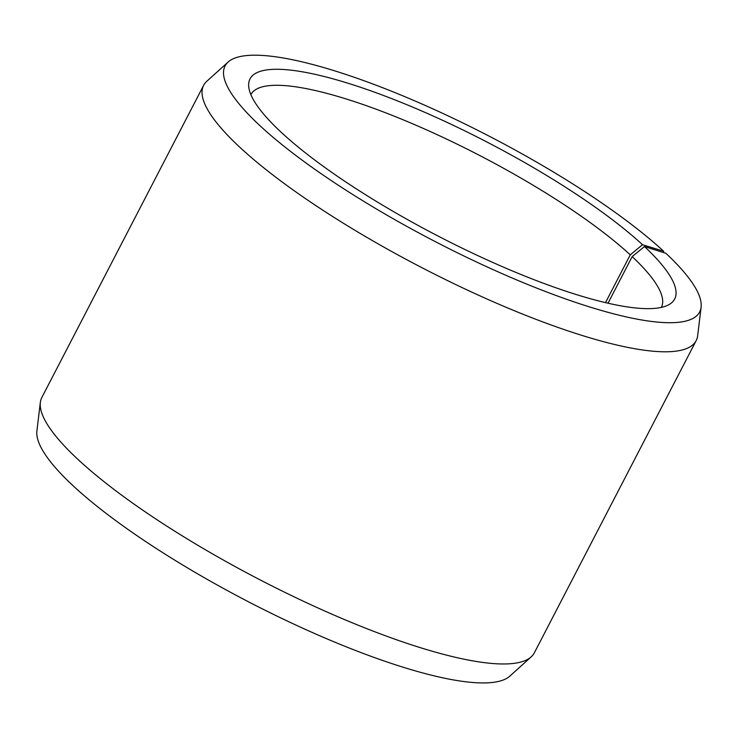 <?xml version="1.0" encoding="UTF-8"?>
<svg xmlns="http://www.w3.org/2000/svg" width="738" height="738" viewBox="0 0 738 738"><rect width="100%" height="100%" fill="white"/><g stroke="black" fill="none" stroke-linecap="round" stroke-linejoin="round"><path stroke-width="1.11" d="M605.492 302.626L630.261 254.841L642.512 244.702A239.158 52.988 27.4 0 0 400.706 102.195A239.158 52.988 27.4 0 0 248.669 86.023A239.158 52.988 27.4 0 0 437.975 236.003A239.158 52.988 27.4 0 0 669.652 304.24A239.158 52.988 27.4 0 0 644.495 246.547L665.916 253.319A267.285 59.215 27.4 0 1 701.1 307.192L697.668 335.679A277.377 61.457 27.4 0 1 696.174 340.624A277.377 61.457 27.4 0 1 421.629 267.534A277.377 61.457 27.4 0 1 203.651 85.322A277.377 61.457 27.4 0 1 206.834 81.245L228.125 62.029A267.285 59.215 27.4 0 0 435.106 241.529A267.285 59.215 27.4 0 0 701.1 307.192M630.261 254.841A231.151 51.208 27.4 0 0 409.673 122.526A231.151 51.208 27.4 0 0 250.92 94.593A231.151 51.208 27.4 0 0 250.883 94.658M661.322 307.405A231.151 51.208 27.4 0 0 661.359 307.34A231.151 51.208 27.4 0 0 632.171 256.621L644.495 246.547M642.512 244.702L663.702 251.261A267.285 59.215 27.4 0 0 418.308 102.407A267.285 59.215 27.4 0 0 228.125 62.029M663.702 251.261L663.462 252.544M203.651 85.322L41.826 397.505A277.377 61.457 27.4 0 0 40.332 402.459L36.9 430.937A267.285 59.215 27.4 0 0 248.392 601.747A267.285 59.215 27.4 0 0 509.875 676.109L531.166 656.885A277.377 61.457 27.4 0 0 534.349 652.807L696.174 340.624M40.332 402.459A277.377 61.457 27.4 0 0 259.804 579.717A277.377 61.457 27.4 0 0 531.166 656.885M608.02 303.207L632.171 256.621"/></g></svg>
